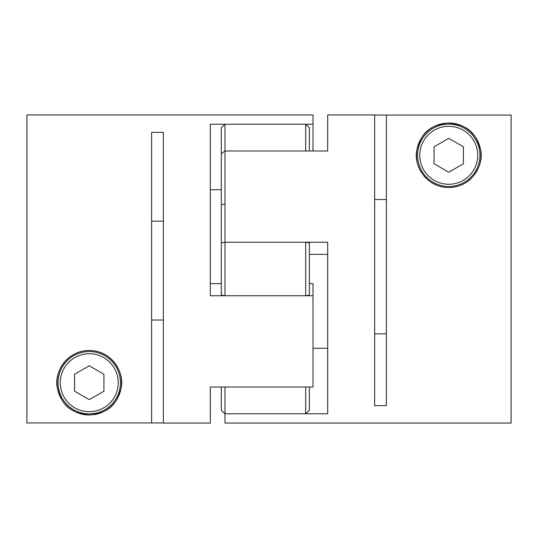 <?xml version="1.0" encoding="UTF-8"?>
<svg xmlns="http://www.w3.org/2000/svg" width="538" height="538" viewBox="0 0 538 538"><rect width="100%" height="100%" fill="white"/><g stroke="black" fill="none" stroke-linecap="round" stroke-linejoin="round"><path stroke-width="0.81" d="M305.685 242.248L309.35 242.887L309.35 295.113L305.685 295.752L305.685 242.248L224.985 242.248L224.985 295.752L221.313 295.113L221.313 242.887L224.985 242.248L224.985 150.983L221.313 153.787L221.313 127.674L224.985 124.224L224.985 150.983L327.689 150.983L327.689 114.937L374.643 114.937L374.643 405.618L386.385 405.618L386.385 115.051L374.643 115.051M305.685 295.752L224.985 295.752M309.35 387.017L309.35 410.326L305.685 413.776L305.685 387.017L224.985 387.017L224.985 413.776L221.313 410.326L221.313 387.017M305.685 413.776L224.985 413.776L327.689 413.776L327.689 242.248L224.985 242.248M224.985 124.224L305.685 124.224L305.685 150.983L224.985 150.983M305.685 124.224L309.35 127.674L309.35 150.983M221.313 153.787L221.313 242.887M224.985 204.373L221.313 204.373M313.015 348.281L327.689 348.281L327.689 338.698M386.385 333.829L374.643 333.829M309.35 254.353L327.689 254.353L327.689 269M374.643 199.551L386.385 199.551M386.385 115.051L511.1 115.051L511.1 423.063L224.985 423.063L224.985 413.776M448.739 124.11A31.177 31.177 0 0 1 479.923 155.287A31.177 31.177 0 0 1 448.739 186.464A31.177 31.177 0 0 1 417.562 155.287A31.177 31.177 0 0 1 448.739 124.11M448.739 123.007C426.822 125.024 420.75 136.114 416.943 149.732C413.238 162.617 423.749 187.076 448.739 187.567C473.736 187.096 484.267 162.53 480.542 149.732C476.755 136.101 470.589 124.998 448.739 123.007A32.28 32.28 0 0 1 478.786 167.089M444.583 123.276A32.28 32.28 0 0 0 416.984 161.077M418.719 167.143A32.28 32.28 0 0 0 421.846 173.135M424.005 176.027A32.28 32.28 0 0 0 426.547 178.73M432.828 183.371A32.28 32.28 0 0 0 436.459 185.139M440.4 186.471A32.28 32.28 0 0 0 457.071 186.471M327.689 114.937L327.689 150.983M461.012 185.139A32.28 32.28 0 0 0 464.657 183.371M467.999 181.192A32.28 32.28 0 0 0 470.938 178.724M475.653 173.115A32.28 32.28 0 0 0 477.401 170.136M448.739 138.347L434.065 146.813L434.065 163.76L448.739 172.227L463.413 163.76L463.413 146.813L448.739 138.347M221.313 189.719L210.311 189.719L210.311 217.648M151.615 221.145L163.357 221.145M221.313 283.647L210.311 283.647L210.311 269M163.357 320.016L151.615 320.016M26.9 422.949L26.9 114.937L313.015 114.937L313.015 124.224L210.311 124.224L210.311 295.752L313.015 295.752L313.015 387.017L210.311 387.017L210.311 423.063L163.357 423.063L163.357 132.382L151.615 132.382L151.615 422.949L26.9 422.949M89.261 413.89A31.177 31.177 0 0 1 58.077 382.713A31.177 31.177 0 0 1 89.261 351.536A31.177 31.177 0 0 1 120.438 382.713A31.177 31.177 0 0 1 89.261 413.89A31.177 31.177 0 0 0 120.438 382.713A31.177 31.177 0 0 0 89.261 351.536M89.261 414.993C111.178 412.976 117.25 401.886 121.057 388.268C124.762 375.383 114.251 350.924 89.261 350.433C64.264 350.904 53.733 375.47 57.458 388.268C61.245 401.899 67.411 413.002 89.261 414.993A32.28 32.28 0 0 1 56.981 382.713A32.28 32.28 0 0 1 120.754 375.645A32.28 32.28 0 0 1 93.417 414.724M210.311 423.063L210.311 387.017M163.357 422.949L151.615 422.949M313.015 124.224L313.015 150.983M313.015 295.752L313.015 283.647L309.35 283.647M89.261 399.653L103.935 391.187L103.935 374.24L89.261 365.773L74.587 374.24L74.587 391.187L89.261 399.653M448.739 184.265A28.978 28.978 0 0 0 477.717 155.287A28.978 28.978 0 0 0 448.739 126.309A28.978 28.978 0 0 0 419.761 155.287A28.978 28.978 0 0 0 448.739 184.265M89.261 353.735A28.978 28.978 0 0 0 60.283 382.713A28.978 28.978 0 0 0 89.261 411.691A28.978 28.978 0 0 0 118.239 382.713A28.978 28.978 0 0 0 89.261 353.735"/></g></svg>

